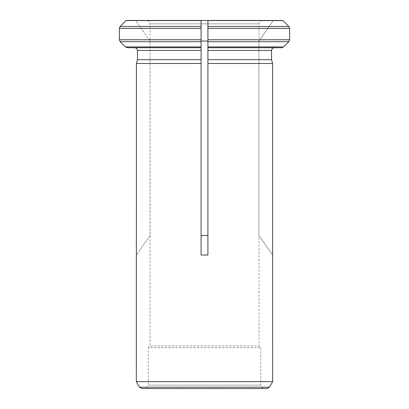<?xml version="1.0" encoding="UTF-8"?>
<svg xmlns="http://www.w3.org/2000/svg" width="409" height="409" viewBox="0 0 409 409"><rect width="100%" height="100%" fill="white"/><g stroke="black" fill="none" stroke-linecap="round" stroke-linejoin="round"><path stroke-width="0.31" stroke-dasharray="2.04 1.53" d="M207.91 50.445L271.556 50.445L271.556 59.668L207.91 59.668L207.91 46.917L283.616 46.917L281.689 47.715L207.91 47.715L274.286 47.715L207.91 47.715L207.91 63.487L272.583 63.487L272.665 255.144M207.91 26.467L288.841 26.467L289.638 28.395L207.91 28.395L207.91 20.45L207.91 255.022L201.09 255.022L201.09 59.668L137.444 59.668L137.444 50.445L201.09 50.445L201.09 59.668L201.09 20.45L126.192 20.45L135.65 20.45L150.072 41.053L149.965 345.948L259.035 345.948L149.965 345.948L148.262 347.65L260.738 347.65L148.262 347.65L148.262 385.14L260.738 385.14L148.262 385.14L146.294 388.55L262.706 388.55L146.294 388.55M282.808 20.45L201.09 20.45L201.09 235.523L207.91 235.523L207.91 255.022L207.91 63.487L207.91 235.523M207.91 28.395L207.91 39.77L289.638 39.77L288.841 41.698L207.91 41.698L207.91 28.395M207.91 46.917L207.91 41.698M136.335 255.144L136.417 63.487L201.09 63.487L201.09 235.523M201.09 20.568L126.064 20.568L135.65 20.45L150.072 41.053L150.072 235.523L136.417 255.022L149.965 235.676M201.09 46.917L125.384 46.917L127.311 47.715L201.09 47.715L127.311 47.715L201.09 47.715L201.09 50.445M119.362 28.395L119.362 39.77L201.09 39.77L201.09 28.395L119.362 28.395L120.159 26.467L201.09 26.467M201.09 41.698L120.159 41.698L119.362 39.77M272.665 381.643L136.335 381.643M146.56 20.45L262.44 20.45L146.56 20.45C148.631 20.654 149.766 21.789 149.965 23.86L149.965 40.9M207.91 41.053L201.09 41.053M258.928 41.053L258.928 235.523L272.583 255.022L258.928 235.523L258.928 41.053L273.35 20.45L258.928 41.053M141.897 388.55L267.103 388.55M262.706 388.55L260.738 385.14L260.738 347.65L259.035 345.948L259.035 235.676M282.936 20.568L207.91 20.568M136.355 381.684L272.645 381.684M149.965 23.86L259.035 23.86L149.965 23.86M139.535 387.185L269.465 387.185M262.44 20.45C260.369 20.654 259.234 21.789 259.035 23.86L259.035 40.9"/><path stroke-width="0.61" d="M136.335 381.643L272.665 381.643L136.335 381.643L136.417 63.487L137.444 59.668L136.417 63.487L201.09 63.487L201.09 59.668L201.09 255.022L207.91 255.022L207.91 63.487L272.583 63.487L271.556 59.668L207.91 59.668L207.91 63.487L207.91 39.77L207.91 47.715L281.689 47.715L283.616 46.917L288.841 41.698L289.638 39.77L207.91 39.77L207.91 20.45L282.808 20.45M207.91 50.445L271.556 50.445C271.75 48.819 272.66 47.909 274.286 47.715L281.689 47.715L274.286 47.715C272.66 47.909 271.75 48.819 271.556 50.445L271.556 59.668L272.583 63.487L272.665 381.643M201.09 50.445L137.444 50.445L137.444 59.668L201.09 59.668L201.09 47.715L127.311 47.715L125.384 46.917L120.159 41.698L119.362 39.77L119.362 28.395L120.159 26.467L126.192 20.45L201.09 20.45L201.09 28.395L201.09 20.45L207.91 20.45L207.91 28.395L289.638 28.395L289.638 39.77L289.638 28.395L288.841 26.467L282.936 20.568L288.841 26.467L207.91 26.467M137.444 50.445C137.245 48.814 136.335 47.904 134.714 47.715C136.335 47.904 137.245 48.814 137.444 50.445M119.362 28.395L201.09 28.395L201.09 47.715L201.09 39.77L119.362 39.77M201.09 26.467L120.159 26.467L126.064 20.568L201.09 20.568M201.09 46.917L125.384 46.917L120.159 41.698L201.09 41.698M201.09 41.053L207.91 41.053M207.91 235.523L201.09 235.523M272.645 381.684L269.465 387.185L267.103 388.55L141.897 388.55L139.535 387.185L136.355 381.684M207.91 46.917L283.616 46.917L288.841 41.698L207.91 41.698M207.91 20.568L282.936 20.568M269.465 387.185L139.535 387.185"/></g></svg>
